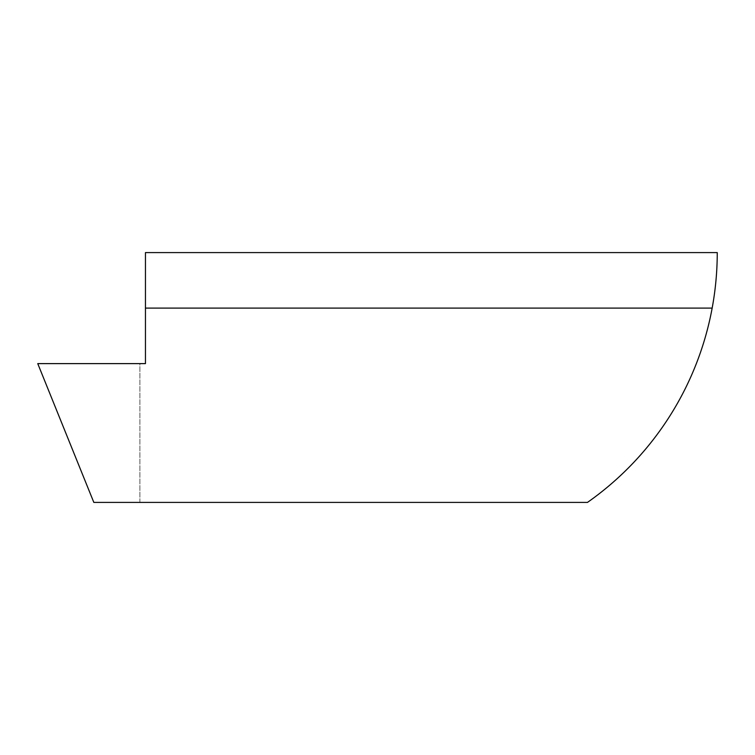 <?xml version="1.0" encoding="UTF-8"?>
<svg xmlns="http://www.w3.org/2000/svg" width="755" height="755" viewBox="0 0 755 755"><rect width="100%" height="100%" fill="white"/><g stroke="black" fill="none" stroke-linecap="round" stroke-linejoin="round"><path stroke-width="0.57" stroke-dasharray="3.77 2.83" d="M139.901 502.405L139.901 363.617L37.75 363.617L93.828 502.405L587.475 502.405A305.331 305.331 0 0 0 717.25 252.595L145.451 252.595L145.451 363.617L139.901 363.617L139.901 502.405M712.163 308.106L145.451 308.106"/><path stroke-width="1.13" d="M145.451 363.617L37.75 363.617L93.828 502.405L587.475 502.405A305.331 305.331 0 0 0 717.25 252.595L145.451 252.595L145.451 363.617M712.163 308.106L145.451 308.106"/></g></svg>
